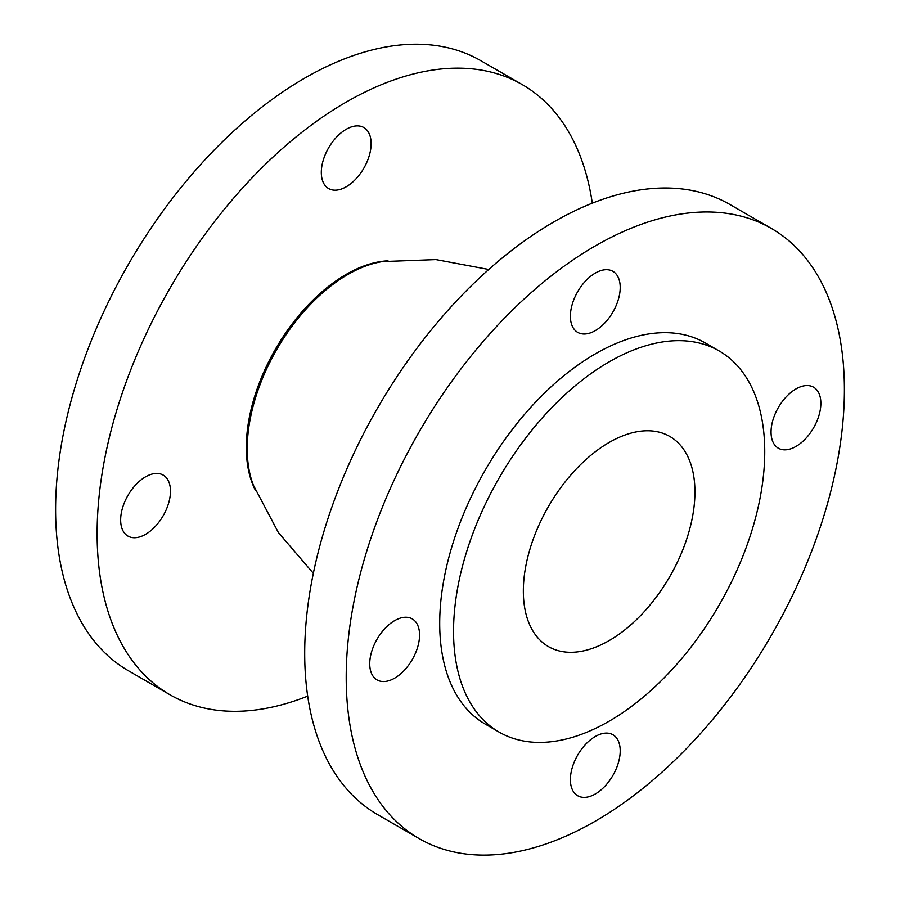 <?xml version="1.0" encoding="UTF-8"?>
<svg xmlns="http://www.w3.org/2000/svg" width="900" height="900" viewBox="0 0 900 900"><rect width="100%" height="100%" fill="white"/><g stroke="black" fill="none" stroke-linecap="round" stroke-linejoin="round"><path stroke-width="1.35" d="M620.212 287.46A35.224 20.34 -60 0 1 604.834 322.92A35.224 20.34 -60 0 1 577.688 332.359A35.224 20.34 -60 0 1 577.688 291.679A35.224 20.34 -60 0 1 612.911 271.339A35.224 20.34 -60 0 1 620.212 287.46M371.126 143.651A35.224 20.34 -60 0 1 355.748 179.1A35.224 20.34 -60 0 1 328.601 188.539A35.224 20.34 -60 0 1 328.601 147.87A35.224 20.34 -60 0 1 363.825 127.53A35.224 20.34 -60 0 1 371.126 143.651M620.212 750.859A35.224 20.34 -60 0 1 604.834 786.308A35.224 20.34 -60 0 1 577.688 795.746A35.224 20.34 -60 0 1 577.688 755.077A35.224 20.34 -60 0 1 612.911 734.738A35.224 20.34 -60 0 1 620.212 750.859M820.867 403.312A35.224 20.34 -60 0 1 805.489 438.761A35.224 20.34 -60 0 1 778.342 448.2A35.224 20.34 -60 0 1 778.342 407.531A35.224 20.34 -60 0 1 813.566 387.191A35.224 20.34 -60 0 1 820.867 403.312M419.558 635.006A35.224 20.34 -60 0 1 404.179 670.466A35.224 20.34 -60 0 1 377.032 679.905A35.224 20.34 -60 0 1 377.032 639.225A35.224 20.34 -60 0 1 412.256 618.885A35.224 20.34 -60 0 1 419.558 635.006M170.471 491.197A35.224 20.34 -60 0 1 155.093 526.646A35.224 20.34 -60 0 1 127.946 536.085A35.224 20.34 -60 0 1 127.946 495.416A35.224 20.34 -60 0 1 163.17 475.076A35.224 20.34 -60 0 1 170.471 491.197M694.935 491.996A121.331 70.054 -60 0 1 641.97 614.104A121.331 70.054 -60 0 1 548.471 646.616A121.331 70.054 -60 0 1 548.471 506.509A121.331 70.054 -60 0 1 669.814 436.455A121.331 70.054 -60 0 1 694.935 491.996M255.476 490.399A141.289 81.574 -60 0 1 346.207 274.376A141.289 81.574 -60 0 1 388.012 260.82M307.699 696.139A352.271 203.377 -60 0 1 170.078 694.811A352.271 203.377 -60 0 1 170.078 288.045A352.271 203.377 -60 0 1 522.349 84.656A352.271 203.377 -60 0 1 592.301 203.175M170.078 694.811L128.565 670.837A352.271 203.377 -60 0 1 128.565 264.071A352.271 203.377 -60 0 1 480.825 60.694L522.349 84.656M764.741 451.699A220.05 127.046 -60 0 1 668.689 673.144A220.05 127.046 -60 0 1 499.118 732.105A220.05 127.046 -60 0 1 499.118 478.012A220.05 127.046 -60 0 1 719.168 350.966A220.05 127.046 -60 0 1 764.741 451.699M499.118 732.105L485.28 724.117A220.05 127.046 -60 0 1 485.28 470.025A220.05 127.046 -60 0 1 705.33 342.979L719.168 350.966M844.391 389.734A352.271 203.377 -60 0 1 690.626 744.244A352.271 203.377 -60 0 1 419.175 838.62A352.271 203.377 -60 0 1 419.164 431.854A352.271 203.377 -60 0 1 771.435 228.476A352.271 203.377 -60 0 1 844.391 389.734M419.175 838.62L377.651 814.646A352.271 203.377 -60 0 1 377.651 407.891A352.271 203.377 -60 0 1 729.923 204.502L771.435 228.476M313.335 573.311L278.359 532.507L253.406 485.269A142.279 82.147 -60 0 1 347.827 274.5A142.279 82.147 -60 0 1 382.545 261.585L435.926 259.582L488.756 269.471"/></g></svg>
